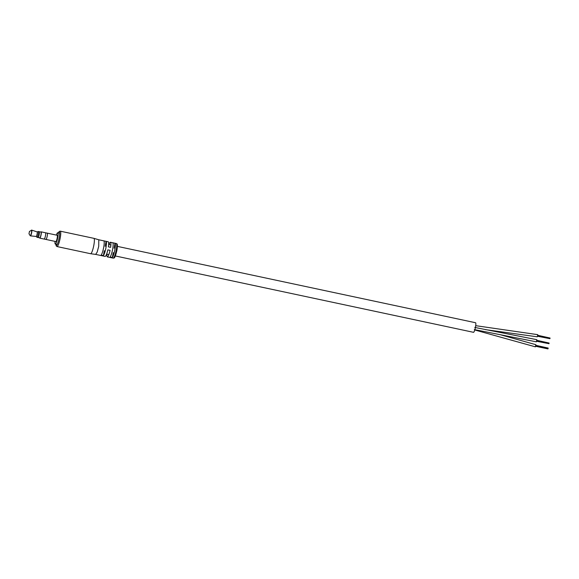 <?xml version="1.0" encoding="UTF-8"?>
<svg xmlns="http://www.w3.org/2000/svg" width="579" height="579" viewBox="0 0 579 579"><rect width="100%" height="100%" fill="white"/><g stroke="black" fill="none" stroke-linecap="round" stroke-linejoin="round"><path stroke-width="0.87" d="M117.407 246.386L475.547 322.735A4.9 0.861 102 0 1 475.431 327.367A4.9 0.861 102 0 1 473.629 332.295A4.9 0.861 102 0 1 473.506 332.317L115.366 255.969M536.784 339.685L536.349 341.827L474.31 329.581M537.746 334.662L475.714 325.673L537.746 334.662L537.29 336.812L485.376 329.625M535.836 344.708L535.387 346.828M535.893 345.453L548.168 348.066L547.951 348.898M548.11 348.384L535.836 345.772L548.103 348.384M535.908 345.33L548.147 348.059M536.834 340.43L549.109 343.05L548.986 343.694L536.697 341.074M549.044 343.369L536.776 340.756L549.044 343.369M536.849 340.307L549.087 343.043M548.964 343.687L536.646 341.27M537.768 335.415L550.05 338.027L549.927 338.672L537.58 336.254M549.985 338.353L537.71 335.74L549.985 338.353M537.79 335.292L550.021 338.027M106.912 254.167A7.476 1.31 -78 0 0 107.339 256.895A7.476 1.31 -78 0 0 110.075 250.338L107.846 249.86A7.476 1.31 102 0 1 105.11 256.417L95.687 254.405L97.192 252.053L98.727 246.328L98.792 239.786L108.222 241.79A7.476 1.31 102 0 1 108.403 246.849L110.64 247.327A7.476 1.31 -78 0 0 110.459 242.268A7.476 1.31 -78 0 0 108.953 244.584M112.348 257.496A7.476 1.31 -78 0 0 114.859 249.773A7.476 1.31 -78 0 0 115.011 243.252L112.775 242.782A7.476 1.31 102 0 1 112.623 249.296A7.476 1.31 102 0 1 110.111 257.018L112.348 257.496L113.26 252.61M103.409 255.592A7.476 1.31 -78 0 0 105.921 247.863A7.476 1.31 -78 0 0 106.073 241.349L103.836 240.871A7.476 1.31 102 0 1 103.692 247.392A7.476 1.31 102 0 1 101.173 255.115L103.409 255.592L104.321 250.7M56.995 246.553L90.628 253.725A7.86 1.382 -78 0 0 90.65 253.725A7.86 1.382 -78 0 0 93.834 245.235A7.86 1.382 -78 0 0 93.928 238.353A7.86 1.382 -78 0 0 93.907 238.345L60.274 231.173A7.86 1.382 102 0 1 60.202 238.063A7.86 1.382 102 0 1 56.995 246.553L56.17 245.887L55.859 244.2M115.011 243.252L114.077 248.232M106.073 241.349L105.146 246.321M39.589 237.824A3.148 0.55 -78 0 0 39.654 237.983A3.148 0.55 -78 0 0 39.821 238.034A3.148 0.55 -78 0 0 41.022 234.654A3.148 0.55 -78 0 0 40.964 231.911A3.148 0.55 -78 0 0 40.943 231.926A3.148 0.55 -78 0 0 40.819 232.049M41.008 231.889A3.221 0.565 102 0 1 41.029 231.868A3.221 0.565 102 0 1 41.138 231.839A3.221 0.565 102 0 1 41.066 234.886A3.221 0.565 102 0 1 39.879 238.128A3.221 0.565 102 0 1 39.799 238.143A3.221 0.565 102 0 1 39.705 238.07A3.221 0.565 102 0 1 39.683 238.02M55.027 241.392A5.797 1.02 -78 0 0 55.316 244.085A5.797 1.02 -78 0 0 55.468 244.063A5.797 1.02 -78 0 0 57.603 238.222A5.797 1.02 -78 0 0 57.734 232.744A5.797 1.02 -78 0 0 57.582 232.772A5.797 1.02 -78 0 0 56.373 235.088M55.787 241.515A3.221 0.565 -78 0 0 55.852 241.566A3.221 0.565 -78 0 0 55.939 241.552A3.221 0.565 -78 0 0 57.126 238.309A3.221 0.565 -78 0 0 57.198 235.262L47.268 233.149A3.221 0.565 -78 0 0 47.217 233.149M45.857 239.388A3.206 0.565 -78 0 0 45.929 239.438A3.221 0.565 -78 0 0 46.009 239.438A3.221 0.565 -78 0 0 47.196 236.196A3.221 0.565 -78 0 0 47.268 233.149L45.582 232.801M45.879 239.424A3.221 0.565 -78 0 0 45.929 239.453A3.206 0.565 -78 0 0 46.016 239.424A3.206 0.565 -78 0 0 47.196 236.196A3.206 0.565 -78 0 0 47.268 233.156M44.12 239.033A3.221 0.565 -78 0 0 44.192 239.076A3.221 0.565 -78 0 0 44.272 239.062A3.221 0.565 -78 0 0 45.459 235.819A3.221 0.565 -78 0 0 45.531 232.78L41.138 231.839M39.712 237.817A2.953 0.521 -78 0 0 39.777 237.86A2.953 0.521 -78 0 0 39.857 237.846A2.953 0.521 -78 0 0 40.943 234.879A2.953 0.521 -78 0 0 41.008 232.092A2.953 0.521 -78 0 0 40.928 232.099M37.975 237.462A2.967 0.521 -78 0 0 38.04 237.506A2.967 0.521 -78 0 0 38.113 237.491A2.967 0.521 -78 0 0 39.206 234.509A2.967 0.521 -78 0 0 39.271 231.709A2.967 0.521 -78 0 0 39.198 231.723M36.166 236.449L36.991 237.26A2.967 0.521 -78 0 0 37.042 237.296A2.967 0.521 -78 0 0 37.121 237.281A2.967 0.521 -78 0 0 38.214 234.3A2.967 0.521 -78 0 0 38.279 231.491A2.967 0.521 -78 0 0 38.221 231.499A2.967 0.521 -78 0 0 38.2 231.506L37.136 231.904M36.151 236.427A2.323 0.405 -78 0 0 36.195 236.449A2.323 0.405 -78 0 0 36.245 236.442A2.323 0.405 -78 0 0 37.099 234.126A2.323 0.405 -78 0 0 37.165 231.918A2.323 0.405 -78 0 0 37.107 231.918M29.015 233.721L29.435 231.462L29.015 233.721M535.409 346.843L474.773 329.972L535.437 346.843M116.292 243.513C117.03 244.085 117.971 243.223 116.929 250.316C114.555 260.029 114.077 257.633 113.173 258.133A7.476 1.31 -78 0 0 116.227 250.063A7.476 1.31 -78 0 0 116.292 243.513L110.459 242.268M55.902 244.215A6.962 1.223 -78 0 0 57.176 244.57A6.962 1.223 -78 0 0 59.152 237.969A6.962 1.223 -78 0 0 58.32 232.867M28.95 233.706L30.202 235.696A2.881 0.507 -78 0 0 30.354 235.747A2.881 0.507 -78 0 0 31.447 232.657A2.881 0.507 -78 0 0 31.404 230.145A2.881 0.507 -78 0 0 31.382 230.16A2.881 0.507 -78 0 0 31.36 230.174M31.613 230.116A2.953 0.521 102 0 1 31.707 230.109A2.953 0.521 102 0 1 31.621 232.924A2.953 0.521 102 0 1 30.542 235.863A2.953 0.521 102 0 1 30.477 235.877L36.195 236.449M110.893 244.997L108.657 244.519M108.845 254.579L106.616 254.101M474.766 327.439L536.805 339.685M500.806 334.843L535.865 344.7M548.045 348.71L535.763 346.09M547.958 348.905L535.705 346.293M549.92 338.672L537.638 336.059M113.173 258.133L107.339 256.895M95.694 254.405L90.65 253.725M98.814 239.786L93.928 238.353M60.274 231.173L59.246 231.448L58.276 232.859M37.165 231.918L31.707 230.109L29.428 231.47M59.637 233.149L57.734 232.744M41.008 232.092L39.321 231.73M39.271 231.709L38.279 231.491M38.04 237.506L37.042 237.296M39.777 237.86L38.091 237.499M44.192 239.076L39.799 238.143M55.852 241.566L44.243 239.076M57.22 244.49L55.316 244.085"/></g></svg>
